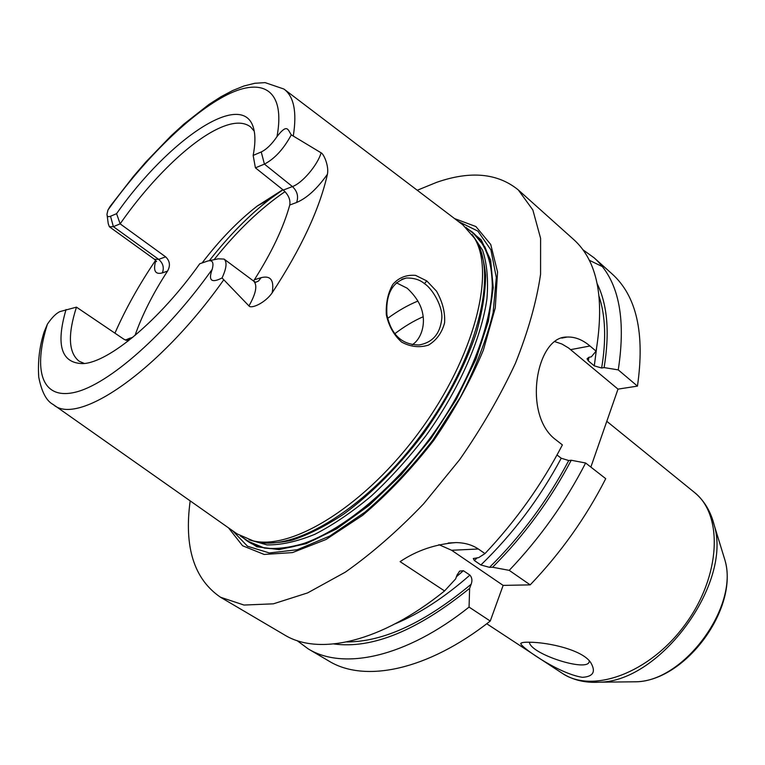 <?xml version="1.0" encoding="UTF-8"?>
<svg xmlns="http://www.w3.org/2000/svg" width="765" height="765" viewBox="0 0 765 765"><rect width="100%" height="100%" fill="white"/><g stroke="black" fill="none" stroke-linecap="round" stroke-linejoin="round"><path stroke-width="1.15" d="M582.404 677.331C557.073 673.42 516.499 643.967 521.118 643.183C522.113 642.428 524.838 642.112 529.303 642.218C548.677 642.265 584.814 650.279 591.45 663.886C595.811 672.167 592.789 676.652 582.404 677.331M589.27 660.989L589.241 661.276C588.945 672.894 530.346 654.113 529.38 642.227M417.25 190.256L436.729 182.309C470.494 170.576 497.69 173.129 518.307 189.95L532.861 209.983L540.597 238.345L540.568 274.31C536.552 301.668 528.185 331.312 515.447 363.232C500.31 395.782 481.721 427.922 459.679 459.641L423.59 503.867C397.781 530.805 371.704 553.564 345.369 572.124L307.626 592.904L273.373 603.834L244.016 605.048L220.521 597.245L284.427 634.874C318.623 656.035 380.779 642.533 444.561 590.943L400.095 561.644C416.676 550.513 435.285 544.164 455.911 542.595C464.613 542.691 472.082 544.823 478.335 548.993L484.981 553.583L478.641 557.647L473.277 558.527L474.377 560.535L480.879 564.981L489.533 567.343L492.593 567.238L509.222 570.365C539.975 538.034 565.44 502.242 585.627 463.007L605.727 478.67C585.894 517.58 560.716 552.98 530.193 584.871L503.14 585.397L490.25 621.046C427.023 670.819 364.274 682.887 328.845 661.027L308.219 648.883L297.03 640.582M589.203 260.215L602.275 266.555M582.787 249.658L594.128 257.834L611.962 273.803C636.547 295.835 645.048 333.272 637.455 386.115L618.005 389.127L590.857 467.08M484.981 553.583C515.993 520.745 541.792 484.522 562.39 444.895L556.021 439.932C522.122 415.366 536.102 335.883 567.104 337.059C574.878 336.696 582.5 339.67 589.978 346L596.059 351.135C604.838 297.929 597.331 260.693 573.559 239.416L518.307 189.95M220.521 597.245C194.033 579.162 183.925 547.042 190.179 500.874M490.25 621.046L469.06 607.085L469.634 588.342L471.144 584.25C472.483 580.664 472.072 577.613 469.911 575.098L463.389 570.7L459.755 571.053L457.135 574.85L455.586 578.962L444.561 590.943M503.14 585.397L451.627 550.274L438.919 544.661M509.222 570.365L530.193 584.871M469.06 607.085C405.565 657.699 343.083 670.427 308.219 648.883M333.913 643.967C372.22 649.122 417.461 630.58 469.634 588.342M596.059 351.135L591.316 356.853L588.849 357.293L587.051 358.795L588.333 360.87L594.29 365.861L601.634 368.013L604.111 367.592L618.254 369.887L637.455 386.115M585.627 463.007L571.226 460.253L568.739 460.53L561.223 458.225L557.025 454.984M492.593 567.238C524.149 535.577 550.36 499.918 571.226 460.253M618.005 389.127L568.567 347.979L561.912 344.021L554.96 341.678M604.111 367.592C609.82 332.851 607.515 304.91 597.207 283.777M594.128 257.834C618.34 279.521 626.382 316.863 618.254 369.887M412.23 344.747C420.827 339.354 425.225 325.871 422.72 313.736C421.094 304.862 415.911 296.351 407.162 288.204L396.337 282.773M424.441 283.643C432.235 288.405 443.585 307.272 441.673 319.493C439.913 334.066 432.407 342.557 419.172 344.967C401.96 344.881 391.202 334.831 386.908 314.807C385.675 294.382 392.168 282.113 406.358 278.011C413.98 277.896 420.014 279.78 424.441 283.643L426.784 280.908L415.577 275.371C406.225 274.645 398.613 277.685 392.751 284.503C387.903 293.158 385.761 303.236 386.325 314.74C388.754 326.005 393.851 335.118 401.615 342.079C410.47 346.88 419.421 347.893 428.467 345.12C436.586 340.195 441.96 332.746 444.599 322.782C445.24 312.397 442.533 301.84 436.471 291.121L426.784 280.908M224.069 259.077L253.684 281.109C257.614 285.202 256.036 293.473 248.95 305.924L222.051 277.963C226.545 268.266 227.224 261.974 224.069 259.077L218.216 258.828L209.553 260.645M114.932 333.167C125.527 309.003 139.087 284.714 155.611 260.301M53.76 404.895L237.102 533.894L253.311 540.903C292.756 550.379 366.014 504.986 420.148 430.724C474.491 356.614 495.538 273.029 474.568 238.288L462.968 224.967L284.37 89.381M291.283 134.85L321.109 152.828C317.599 165.106 302.165 183.218 292.431 186.574L283.299 190.064C288.443 194.759 290.604 199.732 289.763 205.01L296.591 202.495C298.704 196.548 297.308 191.24 292.431 186.574L264.422 164.112C274.74 158.728 283.691 148.974 291.283 134.85C287.898 129.983 287.554 122.964 276.997 136.6C271.805 144.241 266.555 149.366 261.238 151.967L253.158 155.41L255.414 167.841L264.422 164.112L261.238 151.967M296.591 202.495C306.918 198.125 317.198 188.706 327.43 174.238C329.141 165.68 323.471 153.497 321.109 152.828M327.43 174.238C319.627 208.941 301.2 248.472 272.158 292.832C274.386 280.315 270.714 275.266 261.133 277.666L254.372 279.761C271.718 252.469 283.519 227.549 289.763 205.01M248.95 305.924C251.197 309.146 265.139 303.007 272.158 292.832M223.543 280.105C158.785 371.675 77.055 426.755 53.244 404.532C46.474 401.09 41.635 391.929 38.728 377.049C37.705 361.204 39.541 346.076 44.236 331.675L47.411 324.14C51.953 317.494 56.141 313.315 59.986 311.584L76.462 307.147C67.588 334.85 68.496 352.885 79.187 361.252L84.389 363.48M66.048 309.509C55.644 345.254 61.286 363.289 82.964 363.624C108.697 362.553 159.713 320.239 199.751 263.753L207.697 261.037C212.507 259.746 214.009 262.51 212.201 269.328C208.099 280.526 211.379 283.404 222.051 277.963M107.138 215.491L108.248 223.686L109.385 226.775L113.373 226.65L120.143 223.849L116.576 213.665L110.523 216.246C108.2 217.174 107.014 216.514 106.976 214.267L107.951 210.031L110.026 206.502L133.684 176.093L146.038 161.788L171.303 135.615L183.983 124.026L208.931 104.451L221.009 96.725L232.713 90.519L243.987 85.976L254.812 83.27L265.13 82.63L283.911 89.036C293.884 96.352 297.03 111.872 293.349 135.596M116.576 213.665C168.893 138.934 244.79 87.114 253.942 129.782C255.462 136.428 255.194 144.977 253.158 155.41M76.462 307.147L124.016 339.306L128.214 340.97M155.792 260.511C152.962 270.686 155.142 274.817 162.343 272.904L167.535 271.106C153.077 293.33 142.233 314.788 135.003 335.481M254.372 279.761L253.492 280.965M167.535 271.106C170.566 265.704 169.926 260.942 165.632 256.849L158.671 259.364C163.098 263.217 164.322 267.731 162.343 272.904M254.229 131.159L250.547 126.885C243.27 121.396 232.56 121.941 218.417 128.53C189.232 142.061 150.198 180.55 120.143 223.849L165.632 256.849M283.299 190.064L255.414 167.841M282.849 189.71L257.279 206.005C238.001 221.028 219.612 240.009 202.103 262.95M417.92 301.066C407.984 305.092 397.857 310.886 387.559 318.46M467.53 228.926L471.986 231.805C484.628 242.314 491.857 260.243 492.354 284.609C491.398 318.47 476.719 362.82 450.738 407.114C403.805 485.89 326.569 547.032 278.804 548.677C265.694 549.318 254.879 546.564 246.359 540.406L242.285 537.059M240.287 535.959L256.839 546.784L279.062 549.605L306.096 543.705L336.648 528.864L369.007 505.502L401.147 474.797L430.953 438.565L456.428 399.177L475.935 359.225L488.366 321.31L493.234 287.697L490.652 260.148L481.214 239.837L465.875 227.348M454.563 218.58L475.897 226.545L490.738 244.484L497.566 272.015L495.261 307.932L483.384 350.083C470.819 380.406 454.238 410.556 433.64 440.535C411.321 469.261 387.635 494.209 362.553 515.381L325.995 539.497L292.469 552.598L264.155 554.443L242.562 545.741L228.496 527.84M472.483 232.187L484.819 246.779C490.518 259.87 492.966 276.146 492.182 295.596C489.38 316.605 483.126 339.421 473.439 364.025C461.859 389.117 447.582 413.884 430.619 438.326C412.478 461.907 393.21 483.031 372.813 501.677C352.311 518.374 332.479 531.254 313.306 540.3C295.003 546.965 278.756 549.557 264.547 548.103L246.904 540.788M722.973 553.736L725.019 560.41C738.904 606.473 684.369 681.06 636.27 681.787L629.356 681.864M591.842 682.313L599.683 682.179C660.482 681.5 732.067 583.59 714.29 525.44L712.014 517.857M694.276 492.287C723.336 514.711 721.032 575.844 685.22 624.46C649.753 673.334 592.206 694.056 562.036 673.152C572.756 680.104 585.302 683.107 599.683 682.179L636.27 681.787C685.947 680.477 738.827 608.146 725.019 560.41L714.29 525.44C710.819 511.45 704.144 500.396 694.276 492.287L606.798 421.305M451.627 550.274L478.335 548.993M346.794 641.94C383.437 641.921 424.891 622.691 471.144 584.25M395.199 623.791C419.593 613.635 444.494 597.408 469.911 575.098M456.428 576.724L463.389 570.7M474.377 560.535L477.293 557.704M480.879 564.981C513.047 533.836 539.832 498.245 561.223 458.225M489.533 567.343C521.3 535.902 547.711 500.291 568.739 460.53M570.68 349.634L589.978 346M601.634 368.013C606.339 339.813 605.517 316.031 599.186 296.657M594.29 365.861L596.585 348.295M588.333 360.87L588.935 357.284M285.02 191.652C260.53 208.348 236.882 231.03 214.057 259.698M212.201 269.328C166.082 334.267 108.401 384.556 74.97 392.302C41.329 400.229 32.905 369.973 47.411 324.14M107.951 210.031C145.006 158.317 191.068 112.914 227.129 94.774C262.94 76.873 285.641 90.251 276.997 136.6M110.523 216.246L113.373 226.65L158.671 259.364L154.492 259.297L156.538 261.525M127.516 340.855L129.419 338.35L125.393 340.109M132.689 337.403L129.419 338.35M261.133 277.666L258.58 280.965L254.965 282.62M423.208 316.729C413.808 320.812 404.283 326.512 394.664 333.836M282.945 189.787L269.94 199.063C248.807 215.481 228.611 236.012 209.342 260.664M249.017 539.794L267.004 544.9C281.147 545.101 297.069 541.582 314.75 534.343C333.167 524.943 352.091 512.101 371.541 495.825C390.848 477.819 409.112 457.604 426.315 435.18C459.268 389.156 481.29 338.79 486.942 298.78C488.472 279.732 486.999 263.504 482.514 250.088L472.177 234.501M251.723 540.539C263.294 543.714 276.767 543.59 292.144 540.176C308.419 534.773 325.689 526.033 343.963 513.956C372.239 493.071 398.833 466.191 423.762 433.315C447.535 399.579 465.072 366.081 476.375 332.804C482.342 311.728 485.431 292.622 485.632 275.476C484.226 259.784 480.248 246.913 473.717 236.854M232.55 530.69L247.506 546.239L269.357 552.961L297.279 549.729L329.83 536.026L364.972 512.158C388.955 491.579 411.608 467.53 432.933 440.018L460.549 396.901C475.792 367.353 486.645 339.268 493.119 312.646L496.303 277.475L490.91 249.887L477.867 231.107L458.512 221.573M253.311 540.903L256.973 541.888C296.313 551.326 369.103 506.325 422.806 432.665C476.71 359.148 497.518 276.127 476.614 241.482L474.568 238.288M522.419 642.619L521.128 643.174M486.75 623.752L562.036 673.152M448.28 543.007L455.921 542.595M459.191 571.551L459.736 571.073M561.797 338.101L566.989 337.069M401.807 279.254L406.397 278.001M253.684 281.109L255.453 282.122M109.385 226.775L154.492 259.297M257.279 206.005L269.94 199.063"/></g></svg>

